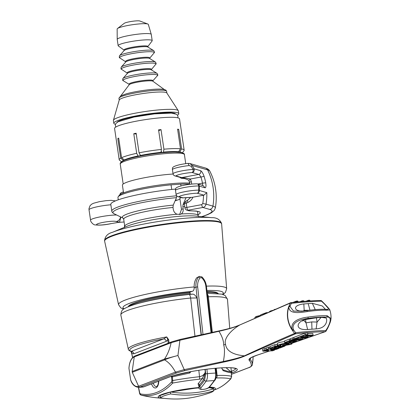 <?xml version="1.0" encoding="UTF-8"?>
<svg xmlns="http://www.w3.org/2000/svg" width="420" height="420" viewBox="0 0 420 420"><rect width="100%" height="100%" fill="white"/><g stroke="black" fill="none" stroke-linecap="round" stroke-linejoin="round"><path stroke-width="0.63" d="M175.161 200.723L178.253 199.826A5.297 4.541 -111 0 1 176.143 200.03A5.297 4.541 -111 0 1 175.529 199.883M180.616 197.431A5.297 4.541 -111 0 1 178.253 199.826M179.613 214.578L181.487 209.407L179.897 198.639M171.733 189.452L171.05 184.842L180.731 184.149L180.994 185.929M186.049 197.662L183.094 204.404L182.858 206.745L183.157 208.766C183.435 211.071 182.8 212.803 181.241 213.959L180.484 214.352L177.056 214.258C175.009 213.36 173.759 211.764 173.303 209.47L173.003 207.448L173.24 205.112L176.51 197.642L176.694 195.773M176.106 194.539A2.646 0.341 171.6 0 1 176.09 194.513L175.481 190.334A13.241 1.717 171.6 0 1 184.622 187.451A13.241 1.717 171.6 0 1 198.833 185.971L199.3 186.139L199.343 190.491L198.718 190.118A13.241 1.717 -8.4 0 0 184.706 191.709A13.241 1.717 -8.4 0 0 176.096 194.486A2.646 0.341 171.6 0 0 176.09 194.513A2.646 2.646 0 0 0 177.98 196.67A2.646 2.525 106.1 0 0 179.093 196.723A10.595 1.376 -8.4 0 1 180.301 195.977A10.589 1.376 -8.4 0 1 197.19 193.232A2.646 1.948 -90.2 0 0 198.718 190.118L198.833 185.971A2.646 2.09 -88.7 0 0 196.838 183.834C192.607 183.845 187.814 184.422 182.464 185.572C177.697 186.758 175.423 187.887 175.655 188.958A2.646 2.62 22.6 0 0 175.481 190.334L176.096 194.486A2.646 2.62 -157.4 0 0 179.093 196.723L182.957 197.836A2.646 2.525 -73.9 0 1 181.839 197.783A2.646 2.646 0 0 0 182.768 197.883L192.203 197.347A50.269 6.526 171.6 0 0 182.957 197.836A2.646 1.292 85.8 0 1 182.768 197.883A2.646 1.292 85.8 0 1 182.627 197.878M187.798 202.508L186.207 203.196L185.782 201.29L187.446 200.351L187.798 202.508C190.417 201.154 192.092 199.395 192.822 197.222L192.203 197.347M187.446 200.351L190.717 197.437M206.824 192.649L203.915 195.169L197.19 193.232A2.646 2.525 -73.9 0 0 199.343 190.491L206.824 192.649A58.249 55.54 106.1 0 1 206.036 204.141L212.929 206.126A55.241 7.166 -8.4 0 1 215.303 208.078A58.249 58.249 0 0 0 209.864 171.229A55.241 7.166 171.6 0 0 207.58 169.895A58.249 55.54 106.1 0 1 212.929 206.126A3.969 3.785 106.1 0 1 209.759 209.449L202.865 207.464A2.646 0.719 -100.5 0 1 201.716 204.645L186.827 207.407A2.646 0.719 79.5 0 0 187.084 208.609A2.646 0.719 79.5 0 0 187.976 210.226A2.646 2.525 106.1 0 1 186.863 210.173L188.748 210.719A2.646 2.525 -73.9 0 0 188.748 210.719A2.646 2.525 -73.9 0 0 189.866 210.772L196.266 211.071L199.474 211.822L200.009 212.158L200.261 213.155L197.999 214.909M192.822 197.222L203.532 195.237A55.598 53.02 106.1 0 1 202.771 203.537L206.036 204.141A3.969 3.785 106.1 0 1 202.865 207.464L187.976 210.226L189.866 210.772A2.646 1.958 89.9 0 1 189.488 210.819A2.646 1.958 89.9 0 1 189.294 210.809M191.72 184.091L191.347 181.666L189.494 182.27L189.798 184.306M186.863 210.173L186.863 210.173A2.646 2.646 0 0 1 184.973 208.016A2.646 0.341 171.6 0 1 186.827 207.407L186.207 203.196A2.646 0.341 171.6 0 0 184.354 203.805A2.646 2.646 0 0 1 184.349 203.081L185.782 201.29M124.761 226.417A2.646 0.341 171.6 0 0 124.498 226.611L124.598 227.257M120.86 217.04L119.558 222.191L110.376 223.745L119.558 222.191L116.109 221.545A5.297 5.213 -51.7 0 0 120.551 216.893M119.889 194.744A2.646 2.646 0 0 1 121.548 192.596A2.646 2.294 68.5 0 0 120.624 193.326A2.646 2.294 68.5 0 0 120.188 194.534M188.234 163.38L189.829 163.517L192.271 165.485L194.061 168.809A2.646 2.525 106.1 0 1 192.124 172.526L198.707 174.421C200.498 173.806 201.143 172.573 200.65 170.709C201.779 171.292 202.934 173.187 204.109 176.379L200.933 177.041C200.062 175.549 199.322 174.678 198.707 174.421L181.692 177.581L176.027 175.948A2.646 2.62 -157.4 0 1 173.03 173.712A2.646 0.341 171.6 0 0 173.024 173.738A2.646 0.341 171.6 0 0 173.035 173.765M202.104 185.53C202.624 185.409 202.75 184.616 202.487 183.157L205.737 182.789L205.994 185.435C205.926 187.1 205.601 187.882 205.013 187.787L199.3 186.139A2.646 2.525 -73.9 0 0 197.033 183.85M203.915 195.169A2.725 0.352 171.6 0 0 203.532 195.237M181.839 197.783L177.98 196.67A2.646 2.525 106.1 0 1 176.925 196.046M175.597 189.105L175.492 190.386M200.65 170.709L194.061 168.809L193.148 169.428L191.116 166.273L189.152 165.564L188.034 163.406M172.421 169.607A2.646 0.341 -8.4 0 1 172.41 169.585A2.646 0.341 -8.4 0 1 172.415 169.554A2.646 2.62 22.6 0 1 172.583 168.178L172.583 168.178C172.1 166.488 179.141 164.33 188.139 163.37L189.829 163.517L205.301 167.979A3.969 3.785 106.1 0 1 207.58 169.895L192.271 165.485L191.116 166.273M189.152 165.564A13.241 1.717 -8.4 0 0 172.415 169.554L173.03 173.712A13.241 1.717 171.6 0 1 193.148 169.428A2.646 1.454 86.5 0 1 192.124 172.526A10.589 1.376 -8.4 0 0 177.235 175.203A10.595 1.376 -8.4 0 0 176.027 175.948A2.646 2.525 106.1 0 1 173.854 175.266M179.996 177.361A2.646 2.646 0 0 0 181.976 178.337L184.748 178.616C187.856 179.666 189.236 180.327 188.89 180.605L190.381 178.999L185.026 177.844L182.059 177.933L181.965 178.322L182.059 177.933A2.646 0.719 79.5 0 0 181.692 177.581A2.646 2.525 -73.9 0 1 180.574 177.529L174.909 175.896A2.646 2.646 0 0 1 173.024 173.738L172.41 169.585A2.646 2.646 0 0 1 172.583 168.178M180.012 177.366A2.646 2.126 -32.9 0 0 182.059 177.933M197.809 184.023L202.487 183.157A55.598 53.02 106.1 0 0 200.933 177.041L190.381 178.999L191.347 181.666M189.625 183.146A38.257 4.967 171.6 0 0 149.111 186.643A38.257 4.967 171.6 0 0 119.296 195.316L118.188 196.786A39.58 5.135 -8.4 0 1 171.05 184.842M118.288 199.804L117.947 197.5A39.58 5.135 -8.4 0 1 118.188 196.786M180.731 184.149A39.58 5.135 -8.4 0 1 189.767 184.112M123.554 192.885L122.414 185.162A33.358 4.331 -8.4 0 1 139.23 178.826A33.358 4.331 -8.4 0 1 173.082 174.032M118.745 138.469L117.805 138.563A32.828 4.258 -8.4 0 1 118.692 138.107L121.585 157.715L124.294 159.952L125.612 159.826M124.32 160.319L123.407 160.409L120.698 158.167L117.805 138.563M136.279 134.059L133.786 133.718A32.828 4.258 -8.4 0 1 136.159 133.224L139.052 152.833L140.48 155.447L142.097 155.668A26.476 3.433 171.6 0 1 159.679 153.006L160.97 152.345L161.448 149.447L158.555 129.838A32.828 4.258 -8.4 0 1 159.794 129.712A32.828 4.258 -8.4 0 1 161.018 129.596L158.697 130.788M139.666 156.151L138.107 155.935L136.684 153.326L133.786 133.718M140.128 154.807L139.729 156.14M161.018 129.596L163.916 149.205L163.433 152.103L162.157 152.759L161.17 151.127M177.114 152.04L178.605 151.736L180.495 148.801L177.597 129.192A32.828 4.258 -8.4 0 1 178.71 129.344L177.655 129.565M178.71 129.344L181.608 148.953L179.718 151.888L178.6 152.119M181.692 152.534A30.314 3.932 171.6 0 0 179.718 151.888M178.605 151.736A30.314 3.932 171.6 0 0 163.433 152.103M160.97 152.345A30.314 3.932 171.6 0 0 140.48 155.447M138.107 155.935A30.314 3.932 171.6 0 0 124.294 159.952M123.407 160.409A30.314 3.932 171.6 0 0 122.241 161.311M182.459 152.749L183.96 150.764A32.828 4.258 171.6 0 0 184.154 150.171A32.828 4.258 171.6 0 0 181.608 148.953M180.495 148.801A32.828 4.258 171.6 0 0 163.916 149.205M161.448 149.447A32.828 4.258 171.6 0 0 139.052 152.833M136.684 153.326A32.828 4.258 171.6 0 0 121.585 157.715M120.698 158.167A32.828 4.258 171.6 0 0 119.201 159.763A32.828 4.258 171.6 0 0 119.558 160.272L121.569 161.742M184.154 150.171L179.534 118.876A32.828 4.258 171.6 0 0 158.072 118.025A32.828 4.258 171.6 0 0 114.581 128.468L119.201 159.763M177.46 115.169A32.828 4.258 171.6 0 0 178.768 113.683A32.828 4.258 171.6 0 0 157.3 112.833A32.828 4.258 171.6 0 0 113.809 123.275A32.828 4.258 171.6 0 0 115.495 124.32M178.768 113.683L178.358 110.927A32.828 4.258 171.6 0 0 178.269 110.686A32.828 4.258 171.6 0 0 156.896 110.077A32.828 4.258 171.6 0 0 113.426 120.262A32.828 4.258 171.6 0 0 113.405 120.519L113.809 123.275M178.269 110.686L166.834 92.988A24.092 3.124 171.6 0 0 151.153 92.537A24.092 3.124 171.6 0 0 119.248 100.013L113.426 120.262M147.767 46.678L152.087 40.96A17.21 2.231 171.6 0 0 152.192 40.651A17.21 2.231 171.6 0 0 140.941 40.205A17.21 2.231 171.6 0 0 118.146 45.68A17.21 2.231 171.6 0 0 118.335 45.948L124.12 50.169A12.054 1.565 171.6 0 1 139.96 46.148A12.054 1.565 171.6 0 1 147.767 46.678L147.819 47.009A12.085 1.57 171.6 0 0 140.081 46.904A12.085 1.57 171.6 0 0 124.178 50.495L119.558 55.703A17.477 2.268 171.6 0 1 142.564 50.51A17.477 2.268 171.6 0 1 153.736 50.652C154.549 51.949 154.665 52.705 154.072 52.915A17.477 2.268 171.6 0 0 142.795 52.09A17.477 2.268 171.6 0 0 119.889 57.965C119.264 57.929 119.149 57.178 119.558 55.703M152.192 40.651L151.268 34.388A17.21 2.231 171.6 0 0 151.258 34.346A17.21 2.231 171.6 0 0 140.018 33.941A17.21 2.231 171.6 0 0 117.217 39.375A17.21 2.231 171.6 0 0 117.217 39.417L118.146 45.68M151.258 34.346L148.318 24.402A15.755 2.042 171.6 0 0 147.856 24.04A15.755 2.042 171.6 0 0 138.028 24.029A15.755 2.042 171.6 0 0 117.495 28.523A15.755 2.042 171.6 0 0 117.154 29.001L117.217 39.375M147.856 24.04L139.844 21.005A8.075 1.05 171.6 0 0 134.809 21A8.075 1.05 171.6 0 0 124.283 23.305L117.495 28.523M176.642 195.778A47.654 6.184 171.6 0 0 111.794 211.103L110.801 204.393A47.654 6.184 -8.4 0 1 175.607 189.073M123.69 309.146L120.797 307.881L118.561 304.689L104.648 241.248A59.136 7.675 -8.4 0 1 104.633 241.18A59.136 7.675 -8.4 0 1 132.946 230.281A59.136 7.675 -8.4 0 1 191.483 221.645A59.136 7.675 -8.4 0 1 221.634 223.902A59.136 7.675 -8.4 0 1 221.639 223.97L226.658 288.729L225.446 292.425L223.031 294.478M202.986 334.336L197.657 286.913C197.347 283.474 198.14 280.445 200.025 277.82A1.323 0.52 -144 0 0 198.455 277.111C196.429 280.004 195.599 283.348 195.956 287.144L194.192 287.821A3.969 1.974 -94.1 0 1 192.78 291.107L189.494 292.373A45.276 5.875 171.6 0 0 128.62 306.07L128.021 306.857M218.227 293.538L217.423 292.955A45.276 5.875 171.6 0 0 207.018 291.469M189.494 292.373L190.16 293.213A46.331 6.011 -8.4 0 0 128.142 306.81M207.107 292.299A46.331 6.011 -8.4 0 1 218.101 293.528M131.14 351.393L131.14 351.393A2.646 2.273 -111 0 1 133.817 353.824L166.215 341.371A2.646 2.273 -111 0 0 163.543 338.935L131.14 351.393A50.159 6.51 -8.4 0 1 163.543 338.935L166.709 336.929L167.822 339.832L168.698 339.712L166.709 336.929A51.476 6.678 171.6 0 0 128.331 349.235L120.845 315.089A53.897 6.993 -8.4 0 1 190.649 298.037L196.991 297.969C195.615 295.601 194.282 294.326 192.985 294.142L190.307 294.21L190.16 293.213M198.949 386.421L199.526 384.851A1.323 1.029 41.1 0 0 198.077 383.77L199.001 386.773M201.227 387.434A126.998 63.116 -94.1 0 0 206.126 381.155A1.323 0.977 -145.2 0 1 204.598 380.137A125.675 62.459 85.9 0 1 199.747 386.348L199.117 387.56C197.783 390.6 208.467 389.582 209.911 386.563A1.323 1.034 -138.7 0 1 209.333 386.852C207.071 389.776 198.266 390.406 201.227 387.434A1.323 1.034 -138.7 0 1 199.747 386.348L199.526 384.851A124.226 61.735 -94.1 0 0 203.632 379.638A1.323 0.987 35.5 0 0 202.136 378.609A122.903 61.079 85.9 0 1 198.077 383.77M172.079 376.073A1.323 1.029 131 0 0 171.538 377.008L171.901 380.672L171.507 381.995A1.323 1.045 43.2 0 0 172.688 383.072A46.814 6.074 -8.4 0 1 199.406 379.202L202.136 378.609L205.291 372.141C204.23 374.603 202.314 376.126 199.547 376.709A48.447 6.284 171.6 0 0 172.709 380.562L172.352 376.897L189.709 373.018L189.284 372.062L172.919 375.816M139.634 393.278A1.323 0.278 -11.2 0 1 139.577 393.215C139.755 394.186 140.254 394.81 141.073 395.084L142.328 395.43A46.814 6.074 -8.4 0 1 141.288 395.141A118.482 58.884 -94.1 0 0 172.688 383.072L172.709 380.562L171.901 380.672M215.859 377.979L216.379 377.984A46.814 6.074 -8.4 0 1 230.601 378.919A1.323 1.045 43.2 0 0 230.911 378.714A1.323 1.045 43.2 0 0 230.937 378.677M198.959 386.489L199.112 387.529A28.901 3.748 171.6 0 0 165.144 393.393A28.901 3.748 171.6 0 0 163.054 398.286L163.054 398.286A28.901 3.748 171.6 0 0 164.084 398.328L163.054 398.286A123.113 123.113 0 0 1 142.328 395.43M213.507 390.201A28.901 3.748 171.6 0 0 209.328 387.125M158.519 381.192L158.587 381.623M171.05 391.928L171.57 392.123A122.635 105.221 69 0 0 212.394 389.198L213.035 388.694L213.308 387.445M171.57 392.123A25.961 3.371 -8.4 0 1 199.19 387.881M208.551 387.697A25.961 3.371 -8.4 0 1 212.394 389.198M226.039 367.694L230.638 371.684C229 371.7 226.359 371.023 222.71 369.663L221.765 368.24L223.094 370.624C226.842 371.989 229.556 372.671 231.236 372.671L231.289 372.687A1.323 1.323 0 0 0 230.843 371.816A1.323 1.029 131 0 0 230.638 371.684A1.323 1.27 89.3 0 1 231.236 372.671L231.604 376.373M222.411 369.406L222.71 369.663A1.323 1.003 110.5 0 1 223.094 370.624M221.718 367.846L221.765 368.24M231.073 372.146A1.323 1.029 131 0 0 230.843 371.816L226.097 367.694M216.379 377.984A2.646 1.764 -91.7 0 0 217.114 375.449A48.447 6.284 171.6 0 1 231.604 376.341L230.601 378.919A118.482 58.884 85.9 0 1 216.269 389.204A123.113 123.113 0 0 1 213.523 390.296M169.013 342.888L168.698 339.712M189.641 371.868L189.168 371.957M189.709 373.018L191.042 371.611M170.914 376.462L171.538 377.008L172.352 376.897A1.323 0.331 -95.1 0 1 172.373 375.984M166.215 341.371L167.822 339.832L168.163 343.214M192.985 294.142L189.042 294.488A3.969 1.292 84.2 0 1 190.649 298.037L194.953 336.11M198.823 370.309L199.547 376.709A2.646 0.809 -96 0 1 199.406 379.202M216.263 375.317L217.114 375.449L216.31 368.214M212.331 332.304L208.388 296.767A53.897 6.993 -8.4 0 1 227.477 299.344L225.131 295.486L221.891 294.147L207.218 293.249A50.626 6.568 171.6 0 1 208.661 293.218M128.331 349.235C128.042 349.703 128.935 350.464 131.008 351.524L131.145 351.593A2.646 2.142 -55.9 0 1 131.954 353.619L133.817 353.824M131.145 351.593L132.715 357.488M215.087 368.319L215.618 373.049C215.912 376.21 215.444 378.719 214.232 380.572A49.843 6.468 -8.4 0 0 206.126 381.155C207.27 379.302 207.695 376.798 207.401 373.637L205.711 373.868L204.598 380.137M200.025 277.82L201.673 277.699A1.323 0.415 -46.3 0 0 201.925 276.901A1.323 0.415 -46.3 0 0 201.91 276.885M201.673 277.699C204.041 280.019 205.438 282.896 205.858 286.325L206.441 286.335C205.984 282.597 204.477 279.452 201.925 276.901L199.4 276.36L196.707 277.778C194.901 280.355 194.061 283.343 194.182 286.744L194.192 287.821M209.333 386.852A126.998 63.116 85.9 0 0 214.232 380.572A1.323 0.977 34.8 0 0 214.851 380.231L214.851 380.231A1.323 0.977 34.8 0 0 214.862 380.216M171.507 381.995A117.206 58.249 85.9 0 1 140.448 393.939A1.323 1.139 100.6 0 0 141.288 395.141L141.094 395.089M139.577 393.215A1.323 0.278 -11.2 0 1 139.729 393.041L138.6 387.356M207.617 296.798L208.388 296.767A3.969 2.583 88 0 0 207.307 294.068M190.307 294.21A46.331 6.011 171.6 0 0 142.007 302.442L139.204 303.198A50.626 6.568 171.6 0 0 137.083 303.791M199.406 276.36L196.707 277.778M213.229 388.29L213.602 390.836A122.656 105.242 -111 0 1 170.599 393.923L170.331 392.102M160.094 395.451L160.445 397.824A122.656 105.242 69 0 0 193.93 397.199A123.113 123.113 0 0 0 209.044 393.141A27.006 3.502 -8.4 0 0 213.602 390.836M160.445 397.824A27.006 3.502 -8.4 0 1 170.599 393.923M260.542 315.425L256.184 316.481L254.835 317.457L256.184 316.481L260.542 315.42M266.201 312.711L260.726 314.811L266.222 312.695L267.593 312.611M267.466 312.606L266.233 312.695L267.015 312.863M260.726 314.811L266.185 312.921L266.228 313.205M256.174 317.588L256.053 316.743L260.573 315.651L260.495 315.11M269.036 311.987L270.385 311.026L272.958 310.291L270.385 311.026L269.036 312.002M274.948 309.351L273.845 309.913M275.279 309.293L274.906 309.456M302.248 300.825L303.471 300.736M292.961 302.416L296.383 301.098L297.628 301.009L298.074 301.896M297.628 301.009L296.347 301.329L297.969 301.214M305.928 301.224L309.582 300.206L310.002 300.946M308.338 300.3L309.923 300.41M308.375 301.051L308.296 300.526L306.611 301.171M303.875 301.381L303.812 300.935M302.253 301.518L302.185 301.051L300.605 301.66M296.452 302.054L296.347 301.329L293.727 302.337M300.589 337.554L307.823 337.281L305.923 338.011L298.694 338.284L296.635 339.071L294.362 339.161L305.298 334.955L307.571 334.871L305.54 335.648L312.774 335.375L310.889 336.11L303.639 336.378L300.752 337.491M307.823 337.281L308.123 336.961L301.502 337.213M296.635 339.071L298.715 338.284M294.362 339.161L296.667 339.061M294.305 339.166L293.758 337.397L304.952 333.097L307.639 332.992L307.87 334.551L305.183 334.656L293.99 338.956M305.298 334.955L304.952 333.097M307.571 334.871L307.87 334.551M312.774 335.375L313.073 335.06L306.448 335.312M300.673 337.528L303.655 336.383L310.894 336.11L312.858 335.354M307.744 333.695L312.842 333.501L313.073 335.06M291.149 340.394L300.668 340.037L291.149 340.394L293.05 339.665L302.558 339.308L300.689 340.022M302.558 339.308L302.857 338.987L292.934 339.36L290.776 340.19L291.092 340.399M293.05 339.665L292.703 337.806L293.811 337.764M302.731 338.137L302.857 338.987M295.538 340.715L292.745 341.786L296.462 341.649L294.562 342.379L285.059 342.736L289.748 340.935L291.611 340.862L288.818 341.938L290.881 341.859L295.832 340.399L293.559 340.483L289.727 341.596M293.675 340.783L293.533 340.31M296.462 341.649L296.762 341.329L293.654 341.45M285.059 342.736L284.681 342.536L284.456 340.977L289.401 339.071L290.603 339.029M289.748 340.935L289.632 340.631L284.681 342.536M291.611 340.862L291.905 340.546L289.632 340.631L289.401 339.071M290.881 341.859L290.719 341.213M288.635 343.507L285.663 343.66L283.5 344.479L282.901 344.159L279.305 344.778L280.739 345.544L279.951 345.844C273.987 345.975 281.153 343.361 288.335 343.119C294.063 343.413 292.241 344.284 282.865 345.728L289.737 344.327L289.034 343.949L286.262 344.421L288.635 343.507L285.653 343.655L283.469 344.5L282.818 344.18M280.739 345.544L280.975 345.251L279.904 344.678M280.802 345.529L279.956 345.639M282.865 345.728L282.461 345.539L282.865 345.728M283.941 345.314L283.731 345.051L282.461 345.539L282.277 344.269M289.737 344.327L288.95 343.964M286.262 344.421L285.721 344.284L285.631 343.67M283.642 344.437L283.731 345.051L289.223 344.111M277.825 347.45L279.956 347.351L282.933 346.206L284.786 346.138L279.967 347.991L270.459 348.348L275.153 346.542L277.006 346.474L274.144 347.576L276.276 347.471L279.064 346.4L280.712 346.343L277.988 347.387M280.712 346.343L281.006 346.028L278.948 346.101L275.079 347.225M279.956 347.351L279.836 347.051L278.759 347.104M282.933 346.206L282.818 345.901L279.836 347.051L279.783 346.71M284.786 346.138L285.086 345.818L282.791 345.739M270.459 348.348L270.086 348.143L269.855 346.589L274.806 344.683L277.074 344.6L277.305 346.159L275.037 346.243L270.086 348.143M275.153 346.542L274.806 344.683M277.006 346.474L277.305 346.159M276.276 347.471L276.103 346.831M279.064 346.4L278.901 345.796M277.153 345.145L277.51 345.004M280.922 345.445L281.006 346.028M268.774 350.128L266.674 349.802L268.8 348.983L271.236 349.545L278.712 348.469L276.413 349.356M278.712 348.469L279.116 348.112L271.383 349.225L268.816 348.631L266.343 349.587L268.853 350.154M270.874 349.897L270.743 350.207L274.57 350.065L274.864 349.75L273.026 349.818M274.57 350.065L272.638 350.805M263.041 351.183L272.617 350.821L263.041 351.183L262.495 349.419L264.716 348.563L264.947 350.123L262.726 350.973M263.099 351.178L265.062 350.422L264.947 350.123L267.918 350.007M268.8 348.983L268.585 347.078L269.976 347.393M271.236 349.545L271.252 348.322M264.716 348.563L266.18 348.506M268.585 347.078L266.112 348.028L266.343 349.587M290.897 302.657A1.323 1.176 66.9 0 0 290.062 303.188A1.323 0.646 28.4 0 1 291.328 303.35A1.323 0.336 -96.4 0 0 290.939 302.642A1.323 0.336 -96.4 0 0 290.897 302.657M320.497 300.536A1.323 0.935 89.1 0 1 320.67 300.51C312.207 300.657 302.3 301.366 290.939 302.642A1.323 1.323 0 0 0 290.551 302.746L239.999 324.865A1.323 1.202 65 0 0 239.846 324.949L290.062 303.188L288.897 306.757C288.619 314.134 299.182 312.863 307.219 311.582A23.83 3.092 -8.4 0 1 326.335 310.212L329.81 309.934C330.041 309.787 328.351 307.818 324.739 304.022L324.739 304.022A1.323 0.31 -42.8 0 1 324.744 304.028L324.24 303.502L324.481 304.038A1.323 0.31 -42.8 0 1 324.739 304.022M171.811 341.812A1.323 1.134 69 0 0 171.108 342.725L179.912 340.231L218.93 331.291C228.338 329.201 235.31 327.086 239.846 324.949C230.359 330.561 223.582 338.819 225.54 344.379L223.692 344.92C223.655 340.788 222.07 336.247 218.935 331.291A1.323 0.514 78.4 0 1 219.203 330.871A1.323 0.514 78.4 0 0 219.203 330.871C232.68 327.931 235.835 326.513 239.999 324.865M219.277 330.866A1.323 0.514 78.4 0 0 219.209 330.871L180.327 339.397A1.323 0.662 77.3 0 0 179.912 340.231L177.933 355.504L164.488 359.053A1.323 1.134 69 0 0 164.609 359.872C167.743 358.428 172.184 356.974 177.933 355.504L184.249 369.616L175.445 372.115L138.595 386.279A14.978 7.445 85.9 0 1 130.662 379.874L128.966 368.377A14.978 7.445 85.9 0 1 134.253 356.89L171.108 342.725C169.864 348.925 167.653 354.37 164.488 359.053L132.163 371.48L132.284 372.298L164.609 359.872C168.84 362.371 172.452 366.45 175.445 372.115A1.323 1.134 -111 0 0 176.668 372.923L185.026 370.556A1.323 0.662 -102.7 0 1 184.249 369.616L223.388 361.478A1.323 0.514 -101.6 0 0 223.881 362.03C233.578 359.945 240.608 357.913 244.965 355.929A1.323 1.202 -115 0 1 244.409 355.845C239.825 357.661 232.822 359.541 223.388 361.478C224.726 354.239 224.826 348.721 223.692 344.92M244.965 355.929L295.502 333.821A1.323 1.176 -113.1 0 1 294.53 333.438C276.985 340.94 260.279 348.411 244.409 355.845C232.79 354.727 226.501 350.905 225.54 344.379M325.337 331.653A1.323 1.323 0 0 0 326.036 331.091A1.323 0.467 -148.4 0 1 325.873 331.191A1.323 1.092 -109.3 0 1 325.101 331.7A65.195 8.458 -8.4 0 0 295.502 333.821A1.323 0.336 -96.4 0 0 295.664 332.719A1.323 0.383 138.4 0 1 294.53 333.438L292.441 330.419A1.323 0.541 -26.6 0 0 293.69 330.099L293.444 329.574A1.323 0.567 161.3 0 1 292.299 329.768L292.441 330.419A23.819 20.433 69 0 1 288.871 306.238A1.323 0.819 -167.1 0 1 290.131 306.022L291.328 303.35A66.454 8.626 -8.4 0 1 321.5 301.187L321.61 300.883A1.323 1.323 0 0 0 320.67 300.51A1.323 0.935 89.1 0 1 321.5 301.187L324.035 303.592M253.087 358.754L252.41 364.728C252.509 362.786 251.722 361.058 250.052 359.546L249.869 358.638C250.798 358.507 247.065 359.037 257.57 355.016A1.323 1.055 -108.3 0 1 257.345 355.058C251.034 357.163 248.288 358.88 249.113 360.197C250.656 361.94 251.386 363.809 251.302 365.804C251.323 366.35 250.341 367.012 248.346 367.784L231.446 374.278M282.812 345.739C289.406 344.788 292.415 344.117 291.842 343.728L292.042 343.261L285.154 343.082L277.536 345.167L277.305 343.607C277.667 342.893 280.077 342.216 284.54 341.576M290.776 340.19L290.546 338.635L292.703 337.806M280.933 344.978L282.303 344.453M250.761 357.95L250.047 359.546A1.323 1.302 128.4 0 1 249.113 360.197M293.444 329.574C290.981 322.319 300.615 319.211 308.165 318.407A22.517 2.919 -8.4 0 1 326.23 317.111C330.95 316.554 331.501 319.888 327.889 327.106L327.59 327.668L327.842 327.899L326.036 331.091A1.323 0.467 -148.4 0 0 325.836 330.556A1.323 0.935 89.1 0 1 325.101 331.7L295.202 342.143M253.192 356.69L252.41 364.728A1.323 1.312 175 0 1 251.302 365.804M325.075 309.32A22.517 2.919 171.6 0 0 307.015 310.616L307.02 310.601C314.727 309.53 320.838 309.094 325.343 309.298A1.323 1.108 93.2 0 1 326.335 310.212M324.481 304.038L328.398 308.401L327.915 309.44L325.337 309.298M307.015 310.616L301.712 311.283L307.02 310.601L307.219 311.582M301.712 311.283L293.48 311.057L290.036 306.511A1.323 0.851 -176.2 0 0 288.897 306.757A23.798 20.417 -111 0 0 292.299 329.768C289.69 321.426 299.933 317.956 308.028 317.084L308.165 318.407A81.569 10.584 171.6 0 1 313.446 317.945L304.936 319.531C295.916 322.292 294.956 330.493 307.608 329.506L316.129 328.897C326.802 328.209 327.6 320.019 326.093 318.014L321.463 317.368L313.441 317.945M290.036 306.511L290.131 306.022M321.468 317.373A81.569 10.584 171.6 0 1 326.23 317.111A1.323 1.108 -86.8 0 0 327.143 315.709A23.83 3.092 171.6 0 0 308.028 317.084M327.889 327.106L328.178 327.222C330.598 321.562 330.561 321.62 331.023 318.633L327.143 315.709M327.842 327.899L328.141 327.196M327.59 327.668L325.836 330.556A66.454 8.626 171.6 0 0 295.664 332.719L293.69 330.099M285.038 345.497L285.086 345.818M296.594 340.195L296.762 341.329M280.865 344.51L280.975 345.251M308.012 336.221L308.123 336.961M303.865 311.036L303.681 311.047C294.399 312.029 291.249 305.361 303.833 303.938L312.349 303.324L315.21 309.488L313.714 309.787M315.935 309.587L315.236 309.645M312.349 303.324L322.303 305.975L325.4 309.298M309.414 310.28L304.169 310.28L303.833 303.938M304.269 310.984L304.169 310.28L303.214 311.062M316.129 328.897L317.069 322.061L311.724 321.909L306.022 322.854L307.608 329.506M326.093 318.014L323.652 317.662M321.08 317.42L317.069 322.061L316.418 317.672M302.81 320.292L302.531 321.006L304.936 319.531M305.529 319.505L306.022 322.854L303.671 320.219M181.487 209.407L183.157 208.766M209.759 209.449A51.476 6.678 -8.4 0 1 201.679 216.667M204.109 176.379A58.249 55.54 106.1 0 1 205.737 182.789M205.013 187.787L203.228 185.588L197.51 183.939A2.646 2.646 0 0 0 196.838 183.834M201.716 204.645L202.771 203.537M184.716 178.511L185.026 177.844M110.859 204.787A15.225 1.974 171.6 0 0 89.024 209.78L90.557 220.164A15.225 1.974 -8.4 0 1 99.95 216.914A15.225 1.974 -8.4 0 1 116.618 214.982M110.376 223.745A9.928 1.286 -8.4 0 1 97.078 224.905A9.928 1.286 -8.4 0 1 104.113 222.201A9.928 1.286 -8.4 0 1 116.109 221.545M182.858 206.745A37.065 4.809 -8.4 0 1 184.779 206.677M197.489 211.454L198.088 215.507A37.065 4.809 171.6 0 0 181.241 213.959M184.433 204.356A38.194 4.956 171.6 0 0 183.094 204.404M123.186 184.023L120.246 164.12A32.434 4.21 -8.4 0 1 151.715 155.222A32.434 4.21 -8.4 0 1 184.417 154.644L185.745 163.663M121.391 162.745A31.111 4.037 -8.4 0 1 151.547 154.093A31.111 4.037 -8.4 0 1 182.915 153.657M175.413 113.783A29.652 3.848 171.6 0 0 145.724 114.676A29.652 3.848 171.6 0 0 117.049 122.398M118.965 98.364L120.666 95.912L126.179 93.865C130.589 92.636 135.912 91.549 142.139 90.62C151.783 89.239 158.891 88.804 163.469 89.318L165.91 90.142L166.635 91.329A24.092 3.124 171.6 0 0 150.88 90.699A24.092 3.124 171.6 0 0 118.965 98.364L119.222 100.107M152.812 80.882L152.864 81.202A12.054 1.565 171.6 0 0 145.115 81.076A12.054 1.565 171.6 0 0 129.224 84.693L120.792 95.844M157.432 75.673L152.817 80.876A12.085 1.57 171.6 0 0 145.016 80.309A12.085 1.57 171.6 0 0 129.171 84.367L123.254 80.719C122.624 80.687 122.509 79.931 122.918 78.456A17.477 2.268 171.6 0 1 145.924 73.269A17.477 2.268 171.6 0 1 157.096 73.411C157.909 74.708 158.025 75.458 157.432 75.673A17.477 2.268 171.6 0 0 146.155 74.849A17.477 2.268 171.6 0 0 123.254 80.719M157.096 73.411L151.205 69.783A12.117 1.575 171.6 0 0 143.456 69.683A12.117 1.575 171.6 0 0 127.507 73.285L122.918 78.456M151.158 69.468L151.168 69.463A12.117 1.575 171.6 0 0 143.341 68.896A12.117 1.575 171.6 0 0 127.454 72.965L127.465 72.97M144.475 63.467A17.477 2.268 171.6 0 0 121.574 69.342C120.944 69.311 120.829 68.555 121.238 67.079A17.477 2.268 171.6 0 1 144.244 61.892A17.477 2.268 171.6 0 1 155.416 62.034C156.23 63.326 156.345 64.082 155.752 64.297A17.477 2.268 171.6 0 0 144.475 63.467M155.416 62.034L149.525 58.406A12.117 1.575 171.6 0 0 141.776 58.307A12.117 1.575 171.6 0 0 125.827 61.903L121.238 67.079M149.478 58.091L149.489 58.081A12.117 1.575 171.6 0 0 141.661 57.519A12.117 1.575 171.6 0 0 125.774 61.588L125.785 61.593M112.497 232.297L127.134 226.202A38.987 5.061 -8.4 0 1 128.042 225.839A38.987 5.061 -8.4 0 1 180.474 216.237A38.987 5.061 -8.4 0 1 195.762 216.069L211.538 217.67C216.447 217.46 219.786 219.366 221.555 223.382A59.136 7.675 -8.4 0 0 191.405 221.125A59.136 7.675 -8.4 0 0 111.872 235.694A59.136 7.675 -8.4 0 0 104.559 240.66C105.089 236.303 107.735 233.515 112.497 232.297A56.259 7.298 -8.4 0 1 113.809 231.772A56.259 7.298 -8.4 0 1 189.472 217.912A56.259 7.298 -8.4 0 1 211.538 217.67M177.056 214.258A37.065 4.809 171.6 0 0 129.334 223.225A37.065 4.809 171.6 0 0 124.751 226.338L124.457 227.64M124.751 226.338L123.706 219.261A37.065 4.809 -8.4 0 1 173.003 207.448M173.24 205.112A38.194 4.956 171.6 0 0 135.44 211.491A38.194 4.956 171.6 0 0 123.05 218.106L113.92 213.675A46.751 6.069 -8.4 0 1 129.491 205.448A46.751 6.069 -8.4 0 1 176.51 197.642M206.414 286.146A54.637 7.088 -8.4 0 1 226.658 288.729M118.561 304.689A54.637 7.088 -8.4 0 1 125.307 300.038A54.637 7.088 -8.4 0 1 194.187 286.944M124.178 308.816A50.673 6.573 -8.4 0 1 129.276 303.419A50.673 6.573 -8.4 0 1 192.103 291.37M206.903 290.462A50.673 6.573 -8.4 0 1 222.469 294.299M203.632 379.638L205.291 372.141L204.986 369.437M197.657 286.913L195.956 287.144L201.306 334.703M205.207 369.406L205.711 373.868M201.107 334.745L196.991 297.969M213.932 387.881A27.594 3.581 -8.4 0 1 213.281 388.663M160.246 396.491A27.594 3.581 -8.4 0 1 159.401 395.929M158.608 381.161L158.046 384.531L157.358 385.906L156.429 386.579A6.62 3.292 85.9 0 1 153.258 383.213M151.547 383.87A7.943 3.948 -94.1 0 0 155.962 387.849A7.943 3.948 -94.1 0 0 158.786 381.087M140.448 393.939L139.729 393.041M215.654 368.272L216.19 373.065L215.618 373.049A54.652 7.093 171.6 0 0 207.401 373.637L206.903 369.191M206.441 286.335L211.628 332.456M205.858 286.325L211.066 332.577M189.042 294.488A50.626 6.568 171.6 0 0 139.204 303.198C132.62 304.952 127.78 306.721 124.688 308.5C122.278 309.32 120.997 311.514 120.845 315.089M270.275 311.451L271.756 310.81M302.206 300.841L299.911 301.723M296.368 301.119L292.997 302.416M308.317 300.316L305.959 301.219M287.595 343.565L285.721 344.284M268.454 350.091L268.931 350.149M265.062 350.422L268.322 350.301M276.344 349.382L270.743 350.207M180.427 339.392A1.323 0.662 77.3 0 0 180.327 339.397L171.78 341.822L134.925 355.987A1.323 1.134 69 0 0 134.253 356.89L132.163 371.48M130.783 380.179A1.323 0.604 -21.1 0 1 130.678 380.042L130.678 380.042A1.323 0.604 -21.1 0 1 130.662 379.874M134.925 355.987C131.36 357.761 129.365 361.872 128.94 368.319L130.678 380.042C132.148 384.515 134.804 386.951 138.647 387.356A15.887 7.896 -94.1 0 0 139.813 387.093A1.323 1.134 -111 0 1 138.595 386.279L132.284 372.298M231.331 373.076L232.764 372.524A36.803 4.777 171.6 0 0 218.552 368.03A36.803 4.777 171.6 0 0 169.055 377.097L143.797 386.804L139.813 387.093L176.668 372.923M185.026 370.556L223.881 362.03M294.504 342.384L292.036 343.24L291.926 342.484M285.831 345.387L285.059 345.649M269.63 350.936L257.345 355.058M142.632 387.067L144.081 386.741A1.323 1.134 -111 0 1 143.797 386.804A15.887 7.896 85.9 0 1 142.632 387.067L138.647 387.356M248.661 367.705A1.323 1.134 -111 0 1 248.63 367.721A1.323 1.134 -111 0 1 248.624 367.721A1.323 1.134 -111 0 1 248.346 367.784M232.764 372.524A1.323 1.134 -111 0 1 231.425 371.312L230.617 371.621M235.804 368.555A35.48 4.604 -8.4 0 1 231.425 371.312L230.9 367.757M144.081 386.741L169.339 377.034A1.323 1.134 -111 0 1 169.055 377.097M310.002 310.244L308.228 303.718M311.724 321.909L311.966 329.028M197.999 211.638C198.103 211.927 199.264 211.034 189.488 210.819A2.646 2.646 0 0 1 188.716 210.709M124.609 225.388A2.646 2.646 0 0 0 124.498 226.611M124.105 221.986L118.87 222.359M205.301 167.979C207.596 168.646 209.118 169.727 209.864 171.229M121.548 192.596L123.407 191.861M201.889 216.689L207.622 214.646L211.391 212.814L214.268 210.394L215.303 208.078M184.973 208.016L184.354 203.805M188.89 180.6L189.499 182.27M90.557 220.164C90.29 221.613 93.66 225.262 95.235 224.894C99.304 225.409 104.449 225.026 110.665 223.739M115.453 200.891L111.19 200.329L106.066 200.66L99.298 201.7L93.513 203.259L91.67 204.178L90.08 205.653L88.972 208.635L89.024 209.78M189.562 183.141L189.32 181.524M120.246 164.12C119.931 163.196 120.692 162.209 122.525 161.154C125.591 159.322 136.153 156.398 151.62 154.072C160.76 152.744 168.52 152.056 174.899 152.009L181.02 152.397C183.566 153.116 184.7 153.867 184.417 154.644M177.854 117.836L177.986 116.44L177.492 115.211L176.4 114.23L171.328 113.117L154.534 113.867L133.97 117.059L118.115 121.748L116.051 123.328L115.489 124.336L115.358 125.701L115.889 126.987M166.635 91.329L166.892 93.072M152.864 81.202L164.157 89.439M129.218 84.693L129.171 84.362M155.752 64.297L151.216 69.788M127.502 73.29L121.574 69.342M154.072 52.915L149.536 58.412M125.822 61.913L119.889 57.965M147.809 47.003L153.736 50.652M124.173 50.5L124.12 50.169M198.088 215.507L198.744 216.667M123.706 219.261L123.076 218.117M111.794 211.103C111.657 211.743 112.366 212.599 113.92 213.675M221.634 223.902L221.555 223.382M104.633 241.18L104.559 240.66M209.202 387.23L214.053 387.954M159.343 395.761L170.735 392.007L199.122 387.597M159.92 395.556L160.193 396.118M222.012 367.831L222.065 368.267M216.269 389.204C221.492 387.046 226.37 383.544 230.911 378.714L231.651 376.352L231.289 372.687M229.724 328.351L227.477 299.344M209.911 386.563L214.851 380.231C215.754 379.722 216.2 377.333 216.19 373.06M139.577 393.204L138.416 387.366M132.557 357.646L131.502 352.254M274.995 309.325L275.289 309.288M274.113 309.661L274.979 309.33M299.88 301.728L302.227 300.825M308.348 300.295L309.582 300.206M254.835 317.462L254.935 318.134M298.704 338.289L305.939 338.016L307.907 337.26M305.623 335.627L307.655 334.845M300.678 340.037L302.642 339.281M292.829 341.764L295.622 340.694M285.002 342.741L294.578 342.379L296.546 341.623M288.902 341.911L291.695 340.841M279.342 344.773L282.875 344.169M279.962 345.849C276.166 345.529 278.203 345.324 277.536 345.167M286.193 344.437L289.007 343.959M277.909 347.429L280.791 346.322M270.401 348.353L279.977 347.991L284.87 346.112M274.229 347.555L277.09 346.453M276.381 349.377L278.822 348.437M272.622 350.821L274.654 350.044M276.365 349.382L270.821 349.892M231.452 374.325L248.63 367.721M252.404 364.849C251.496 366.387 250.236 367.343 248.624 367.721M257.57 355.016L269.74 350.931M285.065 345.686L286.01 345.356M292.042 343.271L325.306 331.663M324.24 303.502L321.61 300.883M169.339 377.034C177.103 373.952 196.408 370.141 212.357 368.582C221.897 367.647 228.874 367.442 233.289 367.962L235.956 368.644M331.028 318.628A23.993 23.993 0 0 0 329.816 309.934M327.915 309.43L327.605 309.44M302.043 311.252L301.681 311.288M300.5 311.047L303.938 311.026M305.188 319.615L317.594 317.583C324.875 317.21 322.423 317.599 323.678 317.672L323.579 317.604"/></g></svg>
